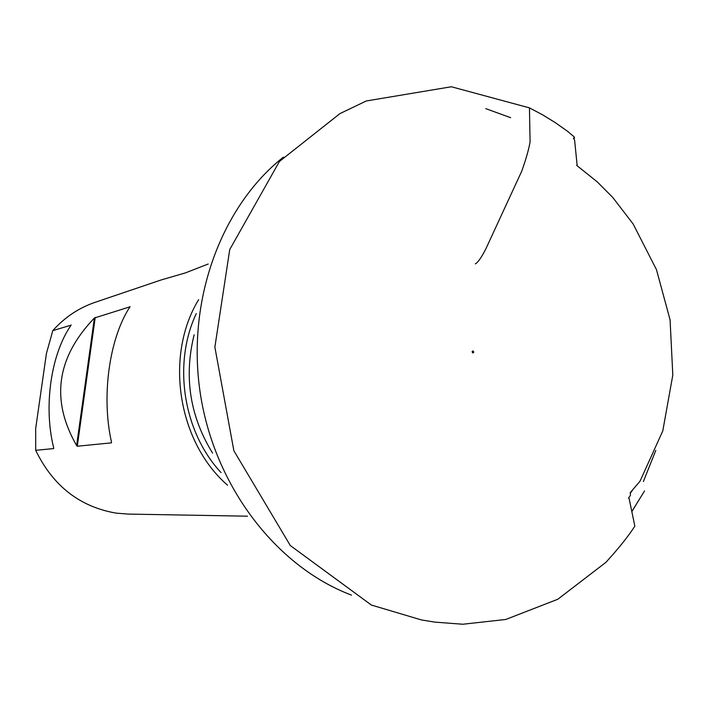 <?xml version="1.0" encoding="UTF-8"?>
<svg xmlns="http://www.w3.org/2000/svg" width="711" height="711" viewBox="0 0 711 711"><rect width="100%" height="100%" fill="white"/><g stroke="black" fill="none" stroke-linecap="round" stroke-linejoin="round"><path stroke-width="1.07" d="M472.851 352.976L472.077 351.758L472.868 350.887L473.846 352.123L472.851 352.976M208.225 264.012L185.349 272.917L161.033 279.992L95.07 302.335C78.797 307.907 64.71 317.337 52.81 330.624L46.428 353.447L35.683 428.484L35.701 450.339L53.663 448.561L53.681 447.832C43.344 406.603 50.925 354.211 70.993 325.327L71.189 324.998M35.701 450.339C52.987 485.96 79.828 506.89 116.213 513.138L128.033 514.08L247.481 516.186M227.52 485.16C177.759 441.993 164.357 355.891 198.636 299.642M71.109 325.149L52.81 330.624M129.971 306.805L94.394 318.013C56.453 357.615 50.534 400.124 76.619 445.53L77.286 446.232L111.414 442.855L111.476 442.046C101.166 396.365 109.29 338.285 129.909 306.921L130.077 306.61M475.321 263.852C477.739 262.706 481.143 257.942 485.524 249.561L521.714 171.235C525.98 159.237 528.771 149.479 530.077 141.969L529.455 107.876L528.708 107.53M631.875 511.422L644.548 490.919L631.892 511.502M632.319 490.439L630.773 492.67M655.8 450.383L643.393 481.507M485.773 108.65L510.667 117.697M283.413 157.122C220.881 206.528 185.998 301.428 200.431 394.294C214.864 487.151 276.899 567.005 351.483 595.116M212.562 453.076C189.873 416.211 183.731 376.768 194.147 334.748M221.059 472.602C183.18 432.039 172.542 363.721 196.298 313.569M53.663 448.561L53.734 448.09M111.414 442.855L111.503 442.206M76.619 445.53L94.394 318.013M95.247 317.337L77.286 446.232M529.455 107.876L451.352 86.76L366.289 100.971L339.947 113.6L279.441 161.45L229.733 249.552L214.873 347.11L233.875 450.765L290.328 545.568L371.373 605.043L421.321 619.912L434.732 622.107L462.808 624.24L505.77 619.468L557.806 599.249L605.816 562.419C618.41 548.688 628.089 536.592 634.852 526.14L629.004 497.993L628.533 498.1L630.453 495.291L630.248 492.616L639.98 481.276L662.776 430.946L672.81 375.044L670.064 319.754L656.457 269.629L633.145 223.992L612.74 197.427L597.258 181.892L576.648 165.37L577.128 165.281L574.604 140.04L573.386 138.103L574.55 138.174L574.195 136.885L567.591 131.322L555.309 122.648L542.591 114.826L529.455 107.876"/></g></svg>
